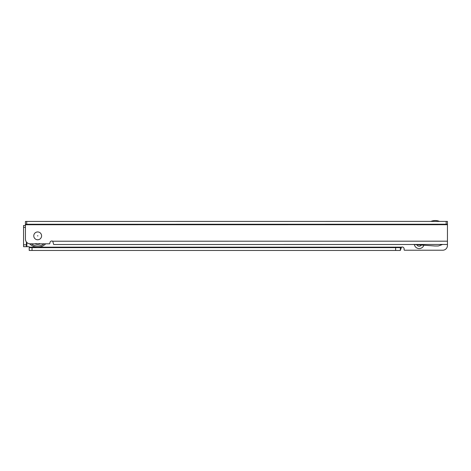 <?xml version="1.0" encoding="UTF-8"?>
<svg xmlns="http://www.w3.org/2000/svg" width="471" height="471" viewBox="0 0 471 471"><rect width="100%" height="100%" fill="white"/><g stroke="black" fill="none" stroke-linecap="round" stroke-linejoin="round"><path stroke-width="0.71" d="M26.376 241.929L26.376 244.802L23.55 244.802L23.55 225.491L25.434 225.491M30.332 247.628L29.697 247.157A1.884 1.884 0 0 0 28.448 246.686L23.55 246.686L23.55 244.802M26.376 246.686L26.376 244.802M395.64 247.628L29.202 247.628L29.202 250.454L400.35 250.454L400.35 247.628L395.64 247.628L395.64 250.454M423.871 245.22A4.946 4.946 0 0 1 414.333 244.555M442.481 244.484L447.45 244.484L447.45 245.509A4.71 4.71 0 0 1 442.74 250.219L404.542 250.219A0.471 0.471 0 0 1 404.118 249.954L404.118 248.9A1.884 1.884 0 0 0 401.516 247.157L400.35 247.628M447.45 235.788L447.45 226.669A4.71 4.71 0 0 0 447.45 226.586M416.847 244.732A2.591 2.591 0 0 0 421.357 245.05M29.885 247.628L29.697 247.157L401.516 247.157L400.35 250.325M439.531 221.405A11.304 11.304 0 0 0 430.871 221.411M33.771 235.853A3.909 3.909 0 0 1 37.68 231.944A3.909 3.909 0 0 1 41.589 235.853A3.909 3.909 0 0 1 37.68 239.763A3.909 3.909 0 0 1 33.771 235.853A3.909 3.909 0 0 0 37.68 239.763A3.909 3.909 0 0 0 41.589 235.853A3.909 3.909 0 0 0 37.68 231.944A3.909 3.909 0 0 0 33.771 235.853M413.361 244.49L53.694 244.52L52.723 241.223A1.884 1.884 0 0 0 49.926 242.871L49.661 243.813L30.144 243.813A4.71 4.71 0 0 1 25.434 239.103L25.434 224.738L447.45 224.702L447.45 221.405L26.706 221.441L26.712 224.267L446.172 224.231L446.172 221.405M25.434 221.441L25.434 224.267L25.434 221.441L26.706 221.441M25.434 224.738L25.434 224.267L26.712 224.267M446.172 224.231L447.45 224.231M447.45 244.484L447.45 224.702M413.267 244.455L442.575 244.455L438.825 245.815A2.92 2.92 0 0 1 437.824 245.992L435.021 245.992A2.92 2.92 0 0 1 434.815 245.986L413.267 244.455M37.409 235.853L37.951 235.853L37.409 235.853M36.485 243.813A0.471 0.471 0 0 1 35.937 244.149L36.379 244.137L35.937 244.149L36.032 243.495M39.328 243.495L39.429 244.149L38.981 244.137A0.565 0.565 0 0 1 38.775 243.813M40.6 243.813A8.478 8.478 0 0 1 34.76 243.813M45.705 243.813A11.304 11.304 0 0 1 29.626 243.784M38.875 243.813A0.471 0.471 0 0 0 39.429 244.149L38.981 244.137L39.429 244.149M25.434 227.375L23.55 227.375M32.028 247.628L32.028 250.454M26.847 242.465L26.847 246.686M447.45 241.187L52.723 241.223M44.015 243.813A10.174 10.174 0 0 1 31.345 243.813M36.585 243.813A0.565 0.565 0 0 1 36.379 244.137A8.384 8.384 0 0 0 38.981 244.137"/></g></svg>
